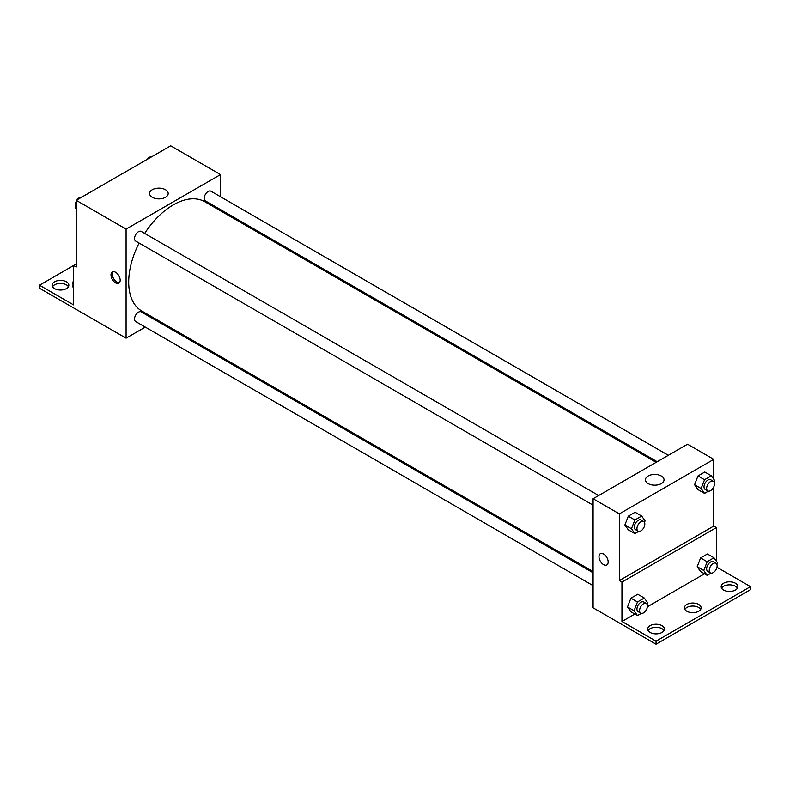 <?xml version="1.0" encoding="UTF-8"?>
<svg xmlns="http://www.w3.org/2000/svg" width="790" height="790" viewBox="0 0 790 790"><rect width="100%" height="100%" fill="white"/><g stroke="black" fill="none" stroke-linecap="round" stroke-linejoin="round"><path stroke-width="1.19" d="M76.235 263.998L73.608 265.519L73.608 304.901L39.5 285.21L73.608 265.519L76.235 267.03L76.235 200.334L170.68 145.804L220.529 174.58L220.529 196.75M115.587 282.889A6.498 3.752 60 0 1 111.341 277.162A6.498 3.752 60 0 1 112.338 271.957A6.498 3.752 60 0 1 118.836 275.71A6.498 3.752 60 0 1 118.836 283.205A6.498 3.752 60 0 1 115.587 282.889M39.5 285.21L39.5 288.241L126.084 338.169L126.084 229.11L76.235 200.334M598.652 495.518L141.242 231.44A5.569 3.209 120 0 0 136.956 232.931A5.569 3.209 120 0 0 134.527 238.531A5.569 3.209 120 0 0 135.683 241.078L593.083 505.166M593.083 572.77L141.242 311.902A5.569 3.209 120 0 0 136.956 313.393A5.569 3.209 120 0 0 134.527 319.002A5.569 3.209 120 0 0 135.683 321.55L593.083 585.627M157.457 320.059L156.41 320.661M145.281 327.09L126.084 338.169M220.529 209.607L220.529 210.811M126.084 229.11L220.529 174.58M668.33 455.287L210.93 191.21A5.569 3.209 120 0 0 206.644 192.701A5.569 3.209 120 0 0 204.215 198.3A5.569 3.209 120 0 0 205.361 200.848L657.201 461.716M656.154 462.318L204.847 201.756A63.072 36.419 120 0 0 144.669 233.415M139.109 243.063A63.072 36.419 120 0 0 128.701 282.129A63.072 36.419 120 0 0 141.766 311.003L593.083 571.565M165.456 189.719A9.302 5.372 180 0 1 168.181 193.52A9.302 5.372 180 0 1 158.879 198.892A9.302 5.372 180 0 1 149.567 193.52A9.302 5.372 180 0 1 155.314 188.553A9.302 5.372 180 0 1 165.456 189.719M113.069 271.701A6.498 3.752 -120 0 0 112.871 277.004A6.498 3.752 -120 0 0 116.91 282.119A6.498 3.752 -120 0 0 119.428 282.711M52.565 286.721A8.344 4.819 180 0 1 66.39 284.825A8.344 4.819 180 0 1 68.414 286.721M66.39 281.803A8.344 4.819 180 0 1 68.839 285.21A8.344 4.819 180 0 1 60.484 290.029A8.344 4.819 180 0 1 52.14 285.21A8.344 4.819 180 0 1 57.295 280.756A8.344 4.819 180 0 1 66.39 281.803M713.765 486.897L713.765 526.051L619.321 580.581L621.947 582.092L621.947 621.473L656.046 641.164L656.046 644.196L593.083 607.796L593.083 498.737L687.537 444.207L713.765 459.355L713.765 479.244M600.331 553.701A6.498 3.752 -120 0 0 599.333 558.905A6.498 3.752 -120 0 0 603.58 564.623A6.498 3.752 60 0 1 599.333 558.905A6.498 3.752 60 0 1 600.331 553.701A6.498 3.752 60 0 1 606.829 557.454A6.498 3.752 60 0 1 606.829 564.949A6.498 3.752 60 0 1 603.58 564.623A6.498 3.752 -120 0 0 606.829 564.949M619.321 580.581L619.321 513.885L593.083 498.737M694.568 484.734L697.975 489.583L694.568 484.734L697.975 475.955L694.568 484.734L701.125 488.526L704.532 479.737L711.356 475.807L714.762 480.656L714.17 482.186M704.799 472.015L697.975 475.955L704.799 472.015L711.356 475.807M624.89 524.965L628.297 529.813L624.89 524.965L628.297 516.186L624.89 524.965L631.447 528.757L634.854 519.968L641.668 516.038L645.075 520.887L644.482 522.417M635.111 512.246L628.297 516.186L635.111 512.246L641.668 516.038M619.321 513.885L713.765 459.355M661.319 476.005A9.302 5.372 180 0 1 664.044 479.797A9.302 5.372 180 0 1 654.742 485.169A9.302 5.372 180 0 1 645.43 479.797A9.302 5.372 180 0 1 651.177 474.839A9.302 5.372 180 0 1 661.319 476.005M713.765 526.051L716.392 527.562L716.392 561.216M716.945 567.269L750.5 586.634L750.5 589.666L656.046 644.196M750.5 586.634L656.046 641.164M684.851 609.357A8.344 4.819 180 0 1 698.686 607.471A8.344 4.819 180 0 1 700.71 609.357M721.586 588.155A8.344 4.819 180 0 1 729.516 584.847A8.344 4.819 180 0 1 737.435 588.155M648.126 630.568A8.344 4.819 180 0 1 656.046 627.26A8.344 4.819 180 0 1 663.975 630.568M716.392 527.562L621.947 582.092M627.507 606.947L630.914 611.796L627.507 606.947L630.914 598.158L627.507 606.947L634.074 610.729L637.481 601.95L644.294 598.01L647.701 602.859L647.109 604.389M637.737 594.228L630.914 598.158L637.737 594.228L644.294 598.01M697.195 566.716L700.602 571.565L697.195 566.716L700.602 557.928L697.195 566.716L703.752 570.499L707.159 561.72L713.972 557.78L717.389 562.628L716.787 564.159M707.415 553.997L700.602 557.928L707.415 553.997L713.972 557.78M704.502 573.817L647.395 606.779M634.814 614.047L621.947 621.473M698.686 604.439A8.344 4.819 180 0 1 701.125 607.846A8.344 4.819 180 0 1 692.781 612.665A8.344 4.819 180 0 1 684.436 607.846A8.344 4.819 180 0 1 689.581 603.392A8.344 4.819 180 0 1 698.686 604.439M723.61 590.051A8.344 4.819 180 0 1 721.161 586.634A8.344 4.819 180 0 1 729.516 581.815A8.344 4.819 180 0 1 737.86 586.634A8.344 4.819 180 0 1 732.705 591.088A8.344 4.819 180 0 1 723.61 590.051M650.15 632.454A8.344 4.819 180 0 1 647.701 629.047A8.344 4.819 180 0 1 656.046 624.228A8.344 4.819 180 0 1 664.4 629.047A8.344 4.819 180 0 1 659.245 633.501A8.344 4.819 180 0 1 650.15 632.454M638.705 531.374L634.854 533.606L631.447 528.757M643.672 521.509L641.045 519.998A5.569 3.209 120 0 0 636.76 521.489A5.569 3.209 120 0 0 634.331 527.088A5.569 3.209 120 0 0 635.476 529.636L638.103 531.157A5.569 3.209 120 0 0 643.672 527.937A5.569 3.209 120 0 0 643.672 521.509A5.569 3.209 120 0 0 639.377 523A5.569 3.209 120 0 0 636.947 528.609A5.569 3.209 120 0 0 638.103 531.157M634.854 533.606L628.297 529.813M634.854 519.968L628.297 516.186M708.393 491.143L704.532 493.375L701.125 488.526M713.35 481.278L710.724 479.767A5.569 3.209 120 0 0 706.438 481.258A5.569 3.209 120 0 0 704.009 486.857A5.569 3.209 120 0 0 705.164 489.405L707.791 490.926A5.569 3.209 120 0 0 713.35 487.707A5.569 3.209 120 0 0 713.35 481.278A5.569 3.209 120 0 0 709.064 482.769A5.569 3.209 120 0 0 706.635 488.378A5.569 3.209 120 0 0 707.791 490.926M704.532 493.375L697.975 489.583M704.532 479.737L697.975 475.955M641.332 613.356L637.481 615.578L634.074 610.729M646.289 603.491L643.672 601.98A5.569 3.209 120 0 0 639.377 603.471A5.569 3.209 120 0 0 636.947 609.07A5.569 3.209 120 0 0 638.103 611.618L640.73 613.129A5.569 3.209 120 0 0 646.289 609.919A5.569 3.209 120 0 0 646.289 603.491A5.569 3.209 120 0 0 642.003 604.982A5.569 3.209 120 0 0 639.574 610.581A5.569 3.209 120 0 0 640.73 613.129M637.481 615.578L630.914 611.796M637.481 601.95L630.914 598.158M711.02 573.125L707.159 575.347L703.752 570.499M715.977 563.26L713.35 561.749A5.569 3.209 120 0 0 709.064 563.24A5.569 3.209 120 0 0 706.635 568.84A5.569 3.209 120 0 0 707.791 571.387L710.408 572.898A5.569 3.209 120 0 0 715.977 569.689A5.569 3.209 120 0 0 715.977 563.26A5.569 3.209 120 0 0 711.681 564.751A5.569 3.209 120 0 0 709.252 570.35A5.569 3.209 120 0 0 710.408 572.898M707.159 575.347L700.602 571.565M707.159 561.72L700.602 557.928M76.235 209.044L75.238 207.632L76.235 205.074M78.605 198.962L85.537 194.952M76.235 208.205L75.238 207.632M76.235 201.381A5.569 3.209 120 0 0 75.494 204.452A5.569 3.209 120 0 0 75.83 206.101M81.607 197.135A5.569 3.209 120 0 0 77.144 199.811M148.283 158.731L155.225 154.722M151.295 156.904A5.569 3.209 120 0 0 146.822 159.57M73.608 287.995L72.611 286.582L73.608 284.025M73.608 287.155L72.611 286.582M73.608 280.332A5.569 3.209 120 0 0 72.868 283.403A5.569 3.209 120 0 0 73.213 285.052"/></g></svg>
